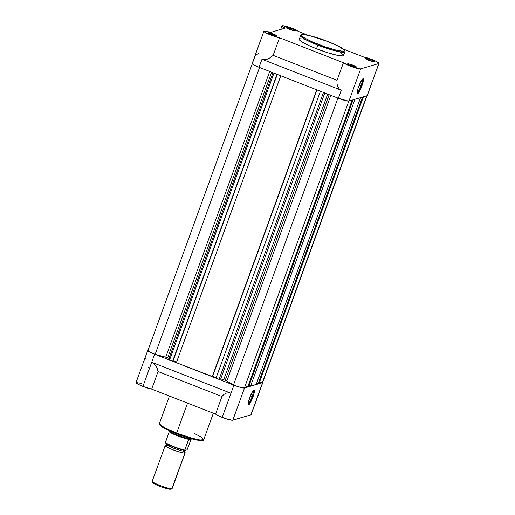 <?xml version="1.0" encoding="UTF-8"?>
<svg xmlns="http://www.w3.org/2000/svg" width="515" height="515" viewBox="0 0 515 515"><rect width="100%" height="100%" fill="white"/><g stroke="black" fill="none" stroke-linecap="round" stroke-linejoin="round"><path stroke-width="0.77" d="M275.531 36.011A3.927 0.515 20 0 0 273.317 34.994L273.742 34.215A4.712 0.618 -160 0 1 277.122 36.179A4.712 0.618 -160 0 1 271.772 34.795L277.192 36.108L274.572 34.55L270.401 33.102L268.386 33.057L271.772 34.795A4.712 0.618 -160 0 1 268.341 32.986A4.712 0.618 -160 0 1 273.742 34.215L273.317 34.994A3.927 0.515 -160 0 1 275.531 36.011M293.614 30.675A3.927 0.515 20 0 0 291.4 29.664L291.831 28.879A4.712 0.618 -160 0 1 295.204 30.849A4.712 0.618 -160 0 1 289.855 29.464L295.275 30.771L292.655 29.213L287.795 27.604L286.469 27.72L289.855 29.464A4.712 0.618 -160 0 1 286.424 27.649A4.712 0.618 -160 0 1 291.831 28.879L291.4 29.664A3.927 0.515 -160 0 1 293.614 30.675M372.892 61.652A3.927 0.515 20 0 0 370.678 60.641L371.109 59.862A4.712 0.618 -160 0 1 374.482 61.826A4.712 0.618 -160 0 1 369.133 60.442L374.553 61.749L371.933 60.197L367.073 58.581L365.747 58.704L369.133 60.442A4.712 0.618 -160 0 1 365.702 58.626A4.712 0.618 -160 0 1 371.109 59.862L370.678 60.641A3.927 0.515 -160 0 1 372.892 61.652M354.809 66.989A3.927 0.515 20 0 0 352.588 65.972L353.02 65.193A4.712 0.618 -160 0 1 356.399 67.156A4.712 0.618 -160 0 1 351.05 65.772L356.47 67.085L353.844 65.527L348.99 63.918L347.709 63.796L347.889 64.24L351.05 65.772A4.712 0.618 -160 0 1 347.619 63.963A4.712 0.618 -160 0 1 353.02 65.193L352.588 65.972A3.927 0.515 -160 0 1 354.809 66.989M361.092 85.561A7.319 1.275 111.3 0 0 362.348 79.297A7.319 1.275 -68.7 0 1 361.092 85.561L359.335 84.878L361.092 85.561A7.319 1.275 -68.7 0 1 357.056 92.842A7.319 1.275 111.3 0 0 361.092 85.561L361.981 85.793L361.092 85.561M358.588 86.797A8.105 1.41 -68.7 0 1 362.953 78.776A8.105 1.41 -68.7 0 1 361.981 85.793L359.541 91.284L358.395 93.08L357.256 93.801L357.14 91.985L358.086 88.258L361.627 80.295L363.03 78.743L363.513 79.741L361.981 85.793A8.105 1.41 -68.7 0 1 357.146 93.633A8.105 1.41 -68.7 0 1 358.588 86.797M318.27 44.342C311.968 42.011 298.893 35.921 302.138 34.769C305.949 33.842 321.881 39.082 327.804 41.528L338.613 46.305L344.175 49.942L344.303 50.927L342.604 51.223L336.166 50.142L324.54 46.653L312.405 41.908L304.886 38.155L302.357 36.398L301.61 35.2L302.138 34.769L304.423 34.711L309.908 35.728L327.804 41.528C334.113 43.865 347.181 49.949 343.936 51.101C340.125 52.034 324.193 46.788 318.27 44.342L317.839 45.12L318.27 44.342M327.843 41.541L327.823 41.528C314.562 36.121 299.942 32.954 300.618 35.606L302.247 37.595L306.889 40.299L317.839 45.12A23.574 3.103 -160 0 1 300.618 35.606L299.286 39.262A23.574 3.103 20 0 0 316.506 48.783L317.839 45.12L316.506 48.783L327.283 52.594L336.675 55.163L342.475 55.878L343.441 55.594L343.563 54.989L340.215 52.273M252.17 63.506L254.59 65.315L259.064 67.291L261.993 59.238L264.568 59.682L267.427 59.135L270.362 57.654L273.15 55.343L279.542 37.775A9.431 1.242 -160 0 1 269.519 34.576A9.431 1.242 -160 0 1 263.899 31.28L252.176 63.487A9.431 1.242 20 0 0 259.064 67.291L338.342 98.268L348.41 101.114L348.964 101.069L360.687 68.862A9.431 1.242 -160 0 1 352.157 66.847A9.431 1.242 -160 0 1 343.447 62.746L337.048 80.314L273.15 55.343L279.542 37.775L343.447 62.746L337.048 80.314L336.977 83.688L337.705 86.597L339.173 88.831L341.271 90.222L338.342 98.268A9.431 1.242 20 0 0 348.964 101.069L367.047 95.739A9.431 1.242 20 0 0 367.259 95.584L378.982 63.377A9.431 1.242 -160 0 1 378.77 63.532L367.266 95.558M263.899 31.28A9.431 1.242 -160 0 1 270.549 32.439L285.123 28.138L270.549 32.439L263.976 31.183L265.251 32.529L270.098 34.814L279.542 37.775L343.447 62.746L349.247 65.74L356.393 68.186L360.687 68.862L378.77 63.532L360.687 68.862L348.964 101.069L367.047 95.739L378.989 63.351L376.568 61.543L372.094 59.566A9.431 1.242 -160 0 0 363.339 56.882L343.241 49.028L363.339 56.882L372.094 59.566A9.431 1.242 -160 0 1 378.982 63.377M273.195 35.316L273.317 34.994L273.195 35.316M352.472 66.293L352.588 65.972L352.472 66.293M370.555 60.963L370.678 60.641L370.555 60.963M291.284 29.986L291.4 29.664L291.284 29.986M281.982 25.95A9.431 1.242 -160 0 0 285.123 28.138L282.156 26.336L282.046 25.859L282.902 25.75L292.816 28.589A9.431 1.242 -160 0 1 299.434 31.911L308.157 35.316L299.434 31.911L292.816 28.589A9.431 1.242 -160 0 0 281.982 25.95L280.714 29.439M304.693 39.192L303.354 38.966M301.198 38.76L299.82 38.876L299.318 39.661L301.597 41.721L308.607 45.436L316.506 48.783A23.574 3.103 20 0 0 343.589 55.388L344.921 51.732A23.574 3.103 -160 0 1 317.839 45.12L333.231 50.309L341.226 52.079L344.921 51.732C345.23 51.159 344.728 50.303 343.421 49.163C342.024 47.779 336.823 45.236 327.823 41.528M287.75 28.544A3.927 0.515 -160 0 1 291.4 29.664A3.927 0.515 20 0 0 287.75 28.544M367.028 59.521A3.927 0.515 -160 0 1 370.678 60.641A3.927 0.515 20 0 0 367.028 59.521M348.945 64.851A3.927 0.515 -160 0 1 352.588 65.972A3.927 0.515 20 0 0 348.945 64.851M269.667 33.874A3.927 0.515 -160 0 1 273.317 34.994A3.927 0.515 20 0 0 269.667 33.874M255.318 55.279L252.389 63.332M338.342 98.268L259.064 67.291L261.993 59.238L341.271 90.222L338.342 98.268M258.253 53.695L255.71 55.118M273.15 55.343L337.048 80.314L336.977 83.688L337.705 86.597L339.173 88.831L341.271 90.222L261.993 59.238L264.568 59.682L267.427 59.135L270.362 57.654L273.15 55.343M225.222 380.308L329.182 94.689L225.222 380.308L226.838 381.055A2.749 0.361 20 0 0 225.222 380.308A2.749 0.361 20 0 0 223.677 379.774L225.222 380.308M330.83 95.339L226.838 381.055L233.488 385.001L238.87 386.894L244.445 387.885L348.822 101.101L244.445 387.885A9.231 1.217 20 0 1 233.488 385.001L226.838 381.055L330.83 95.339M167.671 357.816L271.63 72.203L167.671 357.816L169.01 358.414A2.749 0.361 20 0 0 167.671 357.816A2.749 0.361 20 0 0 165.721 357.172L167.671 357.816M272.989 72.731L169.01 358.414A52.099 6.856 20 0 0 169.963 358.904A52.099 6.856 20 0 1 169.01 358.414L272.989 72.731M148.256 350.297L148.005 350.747L149.253 351.7L155.137 354.384L165.721 357.172L155.137 354.384L259.56 67.484L155.137 354.384A9.231 1.217 20 0 1 147.927 350.477L252.363 63.551M169.557 360.017L172.905 361.131L169.557 360.017L273.98 73.117L169.557 360.017M173.014 360.828L176.548 362.18L173.014 360.828M176.368 362.682L212.547 376.62L176.368 362.682L280.791 75.782L176.368 362.682M212.656 376.317L216.184 377.669L212.656 376.317M216.004 378.171L219.068 379.368L220.716 378.879A52.099 6.856 20 0 0 223.677 379.774L327.656 94.097L223.677 379.774A52.099 6.856 20 0 1 220.716 378.879L219.068 379.368L216.004 378.171L320.427 91.271L216.004 378.171M245.159 385.909L247.747 386.92L248.687 386.643L247.747 386.92L245.159 385.909M249.067 385.6L250.586 386.083L256.2 384.428L250.586 386.083L249.067 385.6M256.579 383.379L258.099 383.868L259.039 383.591L258.099 383.868L256.579 383.379M367.073 95.513L262.644 382.439A9.231 1.217 20 0 1 262.315 382.613L366.693 95.842L262.315 382.613L259.65 381.911L262.624 382.471M269.712 71.456L165.721 357.172L269.712 71.456M277.038 74.315L172.615 361.215L277.038 74.315M277.263 74.405L172.905 361.131L277.263 74.405M277.295 74.418L173.053 360.815L277.295 74.418M316.68 89.81L212.257 376.703L316.68 89.81M316.905 89.893L212.547 376.62L316.931 89.906M323.491 92.468L219.068 379.368L323.491 92.468M324.778 92.97L220.716 378.879L324.778 92.97M337.911 98.101L233.488 385.001L337.911 98.101M352.125 100.135L247.747 386.92L352.125 100.135M353.065 99.859L248.687 386.643L353.065 99.859M354.97 99.298L250.586 386.083L354.97 99.298M360.577 97.644L256.2 384.428L360.577 97.644M362.483 97.084L258.099 383.868L362.483 97.084M363.423 96.807L259.039 383.591L363.423 96.807M248.069 403.972A7.319 1.275 111.3 0 0 252.105 396.698L252.987 396.93A8.105 1.41 -68.7 0 1 248.159 404.771A8.105 1.41 -68.7 0 1 249.601 397.934L252.64 391.432L254.32 389.926L254.436 391.741L253.496 395.469L249.949 403.432L248.545 404.983L248.108 404.597L249.601 397.934A8.105 1.41 -68.7 0 1 253.966 389.913A8.105 1.41 -68.7 0 1 252.987 396.93L252.105 396.698A7.319 1.275 -68.7 0 1 248.069 403.972M159.888 424.553L165.965 429.085L176.51 433.727L176.645 433.057L165.695 428.235L161.053 425.525L159.425 423.536A23.574 3.103 20 0 0 176.645 433.057L187.537 403.129L176.645 433.057A23.574 3.103 20 0 0 203.728 439.662L200.032 440.016L192.037 438.239L176.645 433.057L176.523 433.739L191.38 438.741L199.105 440.46L202.717 440.138M250.348 396.009L252.105 396.698L250.348 396.009M262.824 382.503A9.431 1.242 -160 0 0 262.727 382.201L262.618 382.658L244.528 387.995A9.431 1.242 -160 0 1 233.907 385.194L222.184 417.401A9.431 1.242 20 0 0 232.806 420.195L244.528 387.995L240.602 387.415L235.632 385.844L154.629 354.217A9.431 1.242 -160 0 1 147.747 350.406A9.431 1.242 -160 0 1 147.953 350.252L147.857 350.734L149.093 351.655L154.629 354.217L142.913 386.424A9.431 1.242 20 0 0 151.668 389.108L158.06 371.54L157.249 368.431L155.845 365.714L153.946 363.609L151.7 362.27L154.629 354.217L233.907 385.194L230.978 393.248L228.551 392.765L226.117 393.177L223.871 394.458L221.965 396.511L215.566 414.079L151.668 389.108L158.06 371.54L221.965 396.511L215.566 414.079L218.901 416.004L225.647 418.65L232.259 420.246L250.895 414.865A9.431 1.242 20 0 0 251.108 414.71L262.824 382.503A9.431 1.242 -160 0 1 262.618 382.658L251.101 414.723M149.067 366.204L148.655 367.343M147.747 350.406L136.024 382.613A9.431 1.242 20 0 0 142.913 386.424L151.7 362.27L230.978 393.248L151.7 362.27L153.946 363.609L155.845 365.714L157.249 368.431L158.06 371.54L221.965 396.511L223.871 394.458L226.117 393.177L228.551 392.765L230.978 393.248L222.184 417.401A9.431 1.242 20 0 1 215.566 414.079L151.668 389.108L142.913 386.424L137.988 384.209L136.012 382.69M141.573 383.437L136.115 382.51M262.618 382.658L244.528 387.995L232.806 420.195L250.895 414.865L262.618 382.658M159.882 424.598L160.178 425.326M162.128 426.909L172.557 432.117M178.615 434.531L194.438 439.54L199.923 440.557L202.575 440.325M145.713 358.73L146.163 359.367M253.361 390.434A7.319 1.275 -68.7 0 1 252.105 396.698A7.319 1.275 111.3 0 0 253.361 390.434M194.284 433.437L201.005 436.945L203.728 439.662L213.352 413.217M184.679 452.099L184.911 452.968A1.635 1.597 73.6 0 1 184.364 451.082C183.919 451.552 180.379 450.619 173.742 448.288C167.864 445.726 165.643 444.406 167.066 444.323C165.643 444.406 167.864 445.726 173.742 448.288C180.379 450.619 183.919 451.552 184.364 451.082A1.635 1.597 -106.4 0 0 184.911 452.968C184.415 453.496 180.43 452.447 172.963 449.82C166.351 446.943 163.847 445.456 165.45 445.366A1.635 1.597 -106.4 0 0 166.042 445.301A1.635 1.597 73.6 0 1 165.45 445.366L166.854 444.477L166.937 443.872M184.364 451.082L184.364 451.082A1.635 1.597 73.6 0 1 184.885 450.361A1.635 1.597 -106.4 0 0 184.364 451.082M165.212 445.539L152.24 481.184A10.609 1.397 20 0 0 160.854 485.8A10.609 1.397 20 0 0 171.939 488.613L184.911 452.968A10.609 1.397 -160 0 1 173.825 450.155A10.609 1.397 -160 0 1 165.212 445.539A10.609 1.397 -160 0 1 165.45 445.366A10.609 1.397 -160 0 1 166.017 445.308L166.525 445.34M152.266 481.39L152.878 482.671A9.585 1.262 20 0 0 161.234 486.881A9.585 1.262 20 0 0 170.652 489.199L171.939 488.613A10.609 1.397 -160 0 1 161.517 486.044A10.609 1.397 -160 0 1 152.266 481.39A10.609 1.397 -160 0 1 152.479 481.01M184.756 450.136L188.69 439.462L192.044 439.031A12.572 1.654 -160 0 1 179.548 435.935A12.572 1.654 -160 0 1 168.701 430.424A12.572 1.654 20 0 0 179.548 435.935A12.572 1.654 20 0 0 192.044 439.031L192.25 438.941M186.224 449.84L185.355 450.097M165.843 443.17L170.883 445.797M172.274 446.389L175.255 447.554M176.78 448.102L183.739 450.168M184.75 450.374L185.979 450.039L184.743 450.174L188.561 439.675L189.526 439.392L189.037 439.43A12.373 1.629 -160 0 1 177.688 435.928A12.373 1.629 -160 0 1 169.055 431.622L168.74 430.199M191.11 439.211L187.145 449.698L191.11 439.211M184.808 450.387A11.98 1.577 20 0 1 173.742 446.981A11.98 1.577 20 0 1 165.354 442.784L169.1 432.072L165.315 442.462A12.373 1.629 20 0 0 184.776 450.071A12.373 1.629 -160 0 1 165.315 442.462L165.276 442.746M168.675 430.527L168.978 430.025L168.675 430.527L169.055 431.622A12.373 1.629 20 0 0 177.688 435.928A12.373 1.629 20 0 0 189.037 439.43L192.23 438.857M184.904 450.065L185.979 450.039M152.846 482.51L155.305 484.345L161.607 487.016L168.057 488.947L170.877 489.018M170.735 489.173L172.023 488.587A10.609 1.397 -160 0 1 171.939 488.613L170.652 489.199A9.585 1.262 20 0 0 170.735 489.173A9.585 1.262 20 0 0 170.793 489.134M171.939 488.613A10.609 1.397 20 0 0 172.177 488.439L185.149 452.794A10.609 1.397 -160 0 1 184.911 452.968L171.939 488.613M184.267 451.797A10.609 1.397 -160 0 1 185.149 452.794M165.296 442.771C167.414 444.818 179.355 449.447 184.776 450.387L184.763 450.387M203.728 439.662C204.41 442.314 189.79 439.147 176.523 433.739C167.523 430.031 162.322 427.489 160.925 426.105C159.618 424.965 159.116 424.109 159.425 423.536L169.429 396.054M184.273 451.803L184.711 452.144L184.576 450.928L185.4 450.097"/></g></svg>
